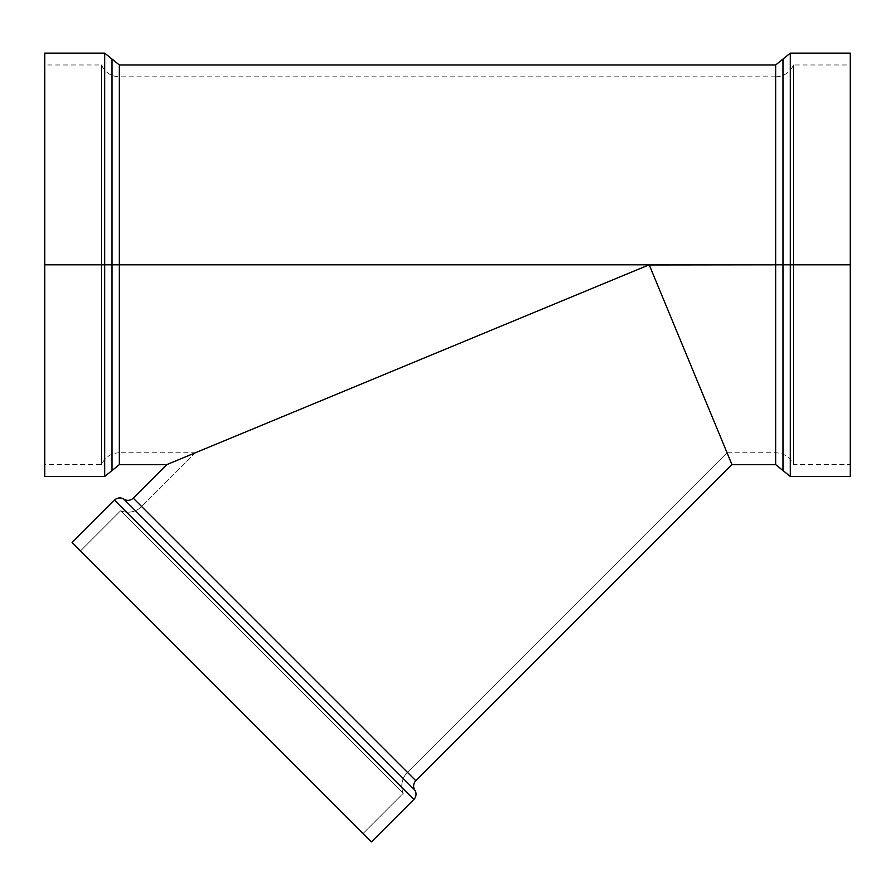 <?xml version="1.0" encoding="UTF-8"?>
<svg xmlns="http://www.w3.org/2000/svg" width="895" height="895" viewBox="0 0 895 895"><rect width="100%" height="100%" fill="white"/><g stroke="black" fill="none" stroke-linecap="round" stroke-linejoin="round"><path stroke-width="0.67" stroke-dasharray="4.47 3.36" d="M44.75 476.464L44.75 264.797L101.515 264.797L101.515 64.977L101.515 264.797L101.515 64.977L101.515 264.797L44.75 264.797L44.75 64.977L44.75 476.464L44.75 264.797L104.693 264.797L104.693 476.464L104.693 264.797L112.02 264.797L112.02 59.059L112.02 264.797L775.652 264.797L775.652 452.758L775.652 264.797L775.652 452.758L775.652 264.797L850.25 264.797L850.25 64.977L850.25 264.797L850.25 64.977L850.25 264.797L793.485 264.797L793.485 64.977L793.485 464.606L793.485 264.797L793.485 464.606L793.485 264.797L775.652 264.797L775.652 76.836L775.652 264.797L775.652 76.836L775.652 264.797L119.348 264.797L119.348 76.836L119.348 264.797L119.348 76.836L119.348 264.797L649.188 264.797L195.401 452.758L459.952 343.177M460.097 343.121L536.083 311.65M558.771 302.253L565.137 299.612M583.16 292.15L649.188 264.797L119.348 264.797L119.348 452.758L119.348 264.797L119.348 452.758L119.348 264.797L119.348 452.758L119.348 264.797L119.348 452.758L119.348 264.797L101.515 264.797L101.515 464.606L101.515 264.797L101.515 464.606L101.515 264.797L119.348 264.797L119.348 64.977L119.348 464.606L119.348 264.797L649.188 264.797L166.794 464.606L649.188 264.797L775.652 264.797L775.652 64.977L775.652 264.797L782.98 264.797L782.98 470.535L782.98 264.797L790.307 264.797L790.307 476.464L790.307 264.797L850.25 264.797L850.25 476.464M674.595 326.127L727.042 452.758L726.673 451.852L727.042 452.758L407.449 772.363A19.343 19.343 0 0 0 403.22 793.35L120.635 510.765L403.22 793.35L363.079 833.491L334.819 805.231L80.494 550.906L120.635 510.765A19.343 19.343 0 0 0 141.623 506.536L407.449 772.363A19.343 19.343 0 0 0 403.22 793.35L120.635 510.765A19.343 19.343 0 0 0 141.623 506.536L195.401 452.758L649.188 264.797L727.042 452.758L407.449 772.363L141.623 506.536L195.401 452.758L276.141 419.319M123.879 499.153L414.832 790.106A7.496 7.496 0 0 1 413.837 799.481A7.496 7.496 0 0 0 414.832 790.106L123.879 499.153M415.828 780.742L133.243 498.157M167.376 464.371L169.121 463.644M790.307 476.464L790.307 53.129L790.307 264.797L850.25 264.797L850.25 64.977L850.25 464.606L850.25 53.129L850.25 464.606L850.25 264.797L775.652 264.797L775.652 464.606L775.652 64.977L775.652 464.606L775.652 264.797L782.98 264.797L782.98 59.059L782.98 470.535L782.98 264.797L850.25 264.797L850.25 64.977L850.25 264.797L793.485 264.797L793.485 64.977L793.485 264.797L793.485 64.977L793.485 264.797L850.25 264.797L850.25 464.606L793.485 464.606C789.916 457.088 783.975 453.138 775.652 452.758L727.042 452.758L687.226 356.646M104.693 476.464L104.693 264.797L112.02 264.797L112.02 470.535L112.02 59.059L112.02 470.535L112.02 264.797L649.188 264.797L625.918 274.441M731.953 464.606L649.188 264.797L775.652 264.797L775.652 452.758L775.652 264.797L775.652 452.758L775.652 264.797L649.188 264.797L731.562 463.666M687.125 356.389L680.178 339.608M680.01 339.216L676.172 329.953M668.599 311.65L671.787 319.358L668.621 311.717M655.375 279.732L655.028 278.904M653.171 274.429L649.188 264.797L793.485 264.797L793.485 464.606L793.485 264.797L793.485 464.606L793.485 264.797L850.25 264.797L850.25 464.606L850.25 53.129M615.1 278.916L597.894 286.042M592.121 288.436L580.228 293.359M569.354 297.867L558.648 302.297M535.904 311.717L428.045 356.4M427.452 356.646L195.401 452.758L119.348 452.758L119.348 64.977L119.348 464.606L119.348 264.797L101.515 264.797L119.348 264.797L119.348 76.836L119.348 264.797L119.348 76.836L119.348 264.797L775.652 264.797L775.652 76.836L775.652 452.758L775.652 264.797L793.485 264.797L793.485 64.977L793.485 464.606L793.485 264.797L775.652 264.797L775.652 76.836L775.652 264.797L119.348 264.797L119.348 76.836L119.348 452.758L119.348 264.797L101.515 264.797L101.515 64.977L101.515 464.606L101.515 264.797L101.515 464.606L101.515 264.797L44.75 264.797L44.75 53.129M44.75 473.242L44.75 64.977L44.75 464.606L44.75 264.797L104.693 264.797L104.693 53.129L104.693 264.797L112.02 264.797L112.02 59.059L112.02 264.797L119.348 264.797L119.348 76.836C111.025 76.455 105.084 72.506 101.515 64.977L44.75 64.977L44.75 264.797L44.75 53.129L44.75 264.797L101.515 264.797L101.515 64.977L101.515 264.797L44.75 264.797L44.75 464.606L44.75 264.797L101.515 264.797L101.515 464.606L101.515 264.797L649.188 264.797L195.401 452.758L141.623 506.536L407.449 772.363A19.343 19.343 0 0 0 403.22 793.35L363.079 833.491L86.58 556.992M104.693 53.129L104.693 459.482M782.98 454.201L782.98 59.059L782.98 264.797L790.307 264.797L790.307 53.129M371.459 841.871L72.115 542.527M112.569 582.981L97.175 567.587M194.226 664.638L221.781 692.193L194.226 664.638M262.794 733.218L300.284 770.696M331.027 801.439L346.387 816.799M321.697 792.109L311.415 781.827M292.341 762.753L275.85 746.262M236.459 706.871L221.781 692.193M83.213 553.625L80.494 550.906L120.635 510.765L403.22 793.35L120.635 510.765A19.343 19.343 0 0 0 141.623 506.536L407.449 772.363L727.042 452.758M114.504 500.148L413.837 799.481M649.255 264.954L652.019 271.632M677.325 332.739L675.982 329.483M681.654 343.177L680.032 339.261M680.222 339.72L681.632 343.121M682.471 345.157L726.673 451.852L682.471 345.157M664.381 301.47L649.188 264.797L625.515 274.597M276.443 419.196L325.086 399.047M325.31 398.946L361.815 383.832M411.42 363.281L421.646 359.04M625.527 274.597L649.188 264.797L782.98 264.797L782.98 75.393M80.494 550.906L120.635 510.765L403.22 793.35L363.079 833.491L80.494 550.906L363.079 833.491M135.425 510.698L403.287 778.56M790.307 459.482L790.307 70.112M850.25 264.797L850.25 64.977L793.485 64.977C789.916 72.506 783.975 76.455 775.652 76.836L775.652 452.758M112.02 264.797L112.02 470.535L112.02 264.797M44.75 264.797L44.75 464.606L44.75 264.797L104.693 264.797L104.693 70.112M435.272 353.402L166.794 464.606M731.551 463.632L656.773 283.111M725.655 449.402L722.175 441.011M722.142 440.922L718.025 430.987M717.969 430.864L649.188 264.797M775.652 76.836L119.348 76.836M119.348 452.758C111.025 453.138 105.084 457.088 101.515 464.606L44.75 464.606"/><path stroke-width="1.34" d="M565.137 299.612L583.16 292.15M648.987 264.875L167.376 464.371M169.121 463.644L649.188 264.797L166.794 464.606L133.243 498.157A7.496 7.496 0 0 1 123.879 499.153A7.496 7.496 0 0 0 114.504 500.148L413.837 799.481A7.496 7.496 0 0 0 414.832 790.106A7.496 7.496 0 0 1 415.828 780.742L731.953 464.606L649.188 264.797L112.02 264.797L112.02 59.059L112.02 470.535L112.02 264.797L104.693 264.797L104.693 476.464L104.693 264.797L104.693 476.464L119.348 464.606L166.794 464.606L133.243 498.157L415.828 780.742L731.953 464.606L649.188 264.797L731.953 464.606L775.652 464.606L790.307 476.464L850.25 476.464L850.25 264.797L850.25 476.464L850.25 264.797L790.307 264.797L790.307 476.464M403.287 778.56L123.879 499.153A7.496 7.496 0 0 0 114.504 500.148L413.837 799.481L371.459 841.871L413.837 799.481L114.504 500.148L72.115 542.527L371.459 841.871L413.837 799.481M850.25 464.606L850.25 53.129L850.25 264.797L790.307 264.797L790.307 53.129L790.307 264.797L782.98 264.797L782.98 470.535L782.98 264.797L775.652 264.797L775.652 64.977L775.652 464.606L775.652 264.797L119.348 264.797L119.348 64.977L119.348 464.606L119.348 64.977L119.348 264.797L44.75 264.797L44.75 476.464L44.75 264.797L44.75 476.464L104.693 476.464M790.307 459.482L790.307 53.129L850.25 53.129L850.25 264.797L782.98 264.797L782.98 59.059L782.98 470.535L782.98 59.059L782.98 264.797L649.255 264.954M676.172 329.953L674.595 326.127M655.028 278.904L653.171 274.429M625.918 274.441L615.1 278.916M597.894 286.042L592.121 288.436M580.228 293.359L569.354 297.867M428.045 356.4L427.452 356.646M790.307 70.112L790.307 264.797L775.652 264.797L775.652 64.977L775.652 464.606L775.652 76.836M119.348 76.836L119.348 464.606L119.348 264.797L112.02 264.797L112.02 470.535L112.02 59.059L112.02 264.797L104.693 264.797L104.693 53.129L104.693 264.797L104.693 53.129L44.75 53.129L44.75 473.242M104.693 70.112L104.693 264.797L44.75 264.797L104.693 264.797L104.693 459.482M72.115 542.527L371.459 841.871L72.115 542.527L114.504 500.148L72.115 542.527M97.175 567.587L112.569 582.981M180.768 651.18L194.226 664.638L180.768 651.18M221.781 692.193L236.459 706.871M311.415 781.827L321.697 792.109M331.005 801.417L346.387 816.799M300.284 770.696L292.341 762.753M275.85 746.262L262.794 733.218M86.58 556.992L83.213 553.625M166.794 464.606L133.243 498.157L415.828 780.742A7.496 7.496 0 0 0 414.832 790.106L135.425 510.698M133.243 498.157L415.828 780.742A7.496 7.496 0 0 0 414.832 790.106L123.879 499.153A7.496 7.496 0 0 0 133.243 498.157A7.496 7.496 0 0 1 123.879 499.153A7.496 7.496 0 0 0 114.504 500.148M652.019 271.632L655.375 279.732M675.982 329.483L677.325 332.739M361.815 383.832L411.42 363.281M421.646 359.04L625.527 274.597M415.828 780.742L731.953 464.606M782.98 75.393L782.98 454.201M775.652 452.758L775.652 264.797L119.348 264.797L119.348 452.758M625.515 274.597L435.272 353.402M656.773 283.111L664.381 301.47M727.042 452.758L725.655 449.402M850.25 264.797L850.25 64.977M44.75 64.977L44.75 264.797M104.693 53.129L119.348 64.977L775.652 64.977L790.307 53.129"/></g></svg>
